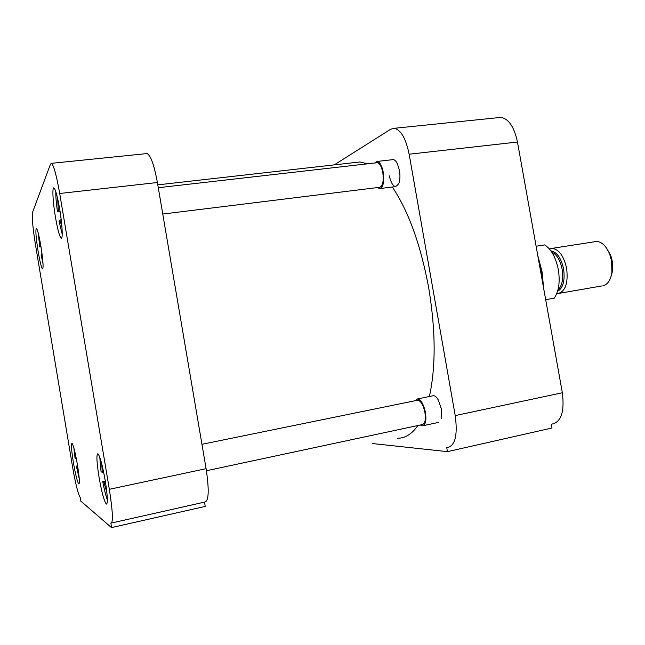 <?xml version="1.0" encoding="UTF-8"?>
<svg xmlns="http://www.w3.org/2000/svg" width="645" height="645" viewBox="0 0 645 645"><rect width="100%" height="100%" fill="white"/><g stroke="black" fill="none" stroke-linecap="round" stroke-linejoin="round"><path stroke-width="0.97" d="M542.816 283.671L541.357 271.666L538.575 259.967M392.434 159.694C394.176 159.283 395.828 160.637 397.401 163.766L399.44 170.433C400.231 175.311 400.085 179.487 399.005 182.97C395.401 189.203 392.144 186.808 389.225 175.787M432.505 395.885C434.335 395.2 436.254 396.53 438.269 399.884L441.47 409.188L441.535 418.42M543.654 288.323L542.042 271.61L537.777 255.501M551.918 424.112C561.215 422.12 564.689 411.671 562.343 392.757L517.467 142.037C514.178 126.847 508.623 118.64 500.794 117.406L498.633 117.624M551.33 424.241L552.007 428.006L447.461 451.645L446.743 447.582L447.267 447.614C455.16 445.945 457.813 435.27 455.225 415.59L409.14 154.211L517.467 142.037M500.794 117.406L394.159 128.307L390.717 129.218L334.239 164.886M394.159 128.307C400.859 129.734 405.858 138.369 409.14 154.211M372.754 443.583L447.461 451.645M429.393 396.522C435.956 366.465 435.706 330.119 428.643 287.485C420.645 244.794 408.535 211.302 392.329 187.01M367.529 163.822L359.902 161.976L353.065 162.75M397.449 438.229C405.052 438.366 411.873 434.125 417.912 425.507M55.454 217.18C57.607 229.507 59.501 236.513 61.146 238.207C63.033 239.65 62.307 224.452 59.654 208.916C57.461 196.459 55.559 189.461 53.962 187.921C52.035 186.623 52.874 202.119 55.454 217.18M38.103 251.34C39.901 261.701 41.377 267.562 42.53 268.917C43.626 267.86 43.062 260.201 40.853 245.922C39.031 235.465 37.555 229.612 36.426 228.362C35.346 229.604 35.91 237.255 38.103 251.34M73.377 462.473C75.538 474.801 77.352 481.968 78.803 483.968C79.835 483.5 79.375 477.115 77.432 464.795C75.231 452.33 73.425 445.171 72.006 443.317C70.99 443.913 71.45 450.299 73.377 462.473M99.024 477.123C101.733 492.377 104.176 501.359 106.352 504.076C107.981 503.721 107.61 495.916 105.24 480.67C102.458 465.19 100.015 456.217 97.911 453.749C96.29 454.306 96.661 462.094 99.024 477.123M32.564 212.294L50.528 164.056L51.495 163.33C53.801 165.475 56.534 175.529 59.703 193.492L109.344 489.305C112.786 511.445 113.302 522.724 110.908 523.143L111.496 527.602L80.827 501.133L80.222 497.505C78.118 494.199 75.554 483.935 72.538 466.706L35.499 244.955C32.774 227.798 31.79 216.914 32.564 212.294M59.703 193.492L157.396 182.511C154.187 165.136 150.753 155.485 147.1 153.558L146.157 153.655M111.496 527.602L205.239 506.406L204.505 502.124M111.666 522.974L204.763 502.068C208.843 501.27 209.294 490.135 206.102 468.681L109.344 489.305M157.396 182.511L206.102 468.681M62.21 234.135L59.114 221.533L59.929 220.018L61.202 219.687M60.074 211.504L57.486 211.81C56.252 203.151 55.696 196.443 55.817 191.686M57.486 211.81L58.292 210.214L57.647 198.579M58.292 210.214L59.8 209.81M61.944 227.113L59.929 220.018M107.368 499.899C105.828 495.739 104.28 489.628 102.716 481.557L105.296 481.009M101.797 464.069L102.249 472.334L101.063 471.713L99.782 457.281M102.249 472.334L103.651 472.156M106.901 492.74L103.909 482.258L102.716 481.557M103.909 482.258L105.466 482.073M79.238 478.792L76.368 466.069L77.602 465.819M75.32 453.83L75.812 458.49L75.038 458.087L73.885 448.001M75.812 458.49L76.279 458.426M78.617 472.769L77.158 466.529L76.368 466.069M77.158 466.529L77.706 466.464M43.038 263.805L41.078 254.88L42.03 253.775M40.998 246.809L39.756 246.971L38.265 233.208M39.756 246.971L40.288 245.922L39.595 239.093M40.288 245.922L40.828 245.785M42.522 257.839L41.619 253.88M162.766 214.051L379.397 187.332C382.727 186.381 383.864 181.463 382.808 172.594C381.574 166.571 379.728 163.282 377.261 162.709L376.575 162.782M374.689 163L377.164 161.435C379.881 162.064 381.921 165.701 383.283 172.336C384.444 182.124 383.186 187.542 379.518 188.598L377.519 187.566M206.44 470.737L422.136 424.603C425.007 423.967 425.942 419.943 424.942 412.526C423.33 405.092 420.959 400.972 417.839 400.174L416.976 400.351M415.17 400.722L417.629 398.916C421.072 399.795 423.684 404.342 425.466 412.542C426.563 420.717 425.531 425.16 422.37 425.861L420.338 424.99M545.686 299.683L554.184 298.192C558.844 291.508 560.223 281.97 558.32 269.594C555.805 257.347 551.249 249.123 544.638 244.906L536.116 246.221M556.764 293.596L557.619 293.628C565.334 291.782 568.342 283.381 566.641 268.417C563.786 255.928 558.909 249.252 552.015 248.373L549.411 248.962M602.801 285.84C607.566 284.711 610.605 280.261 611.903 272.488L611.597 261.023L609.71 254.227C606.244 245.947 601.817 241.698 596.423 241.464L594.561 241.754M610.718 277.519L612.468 271.303C613.169 265.788 612.508 260.306 610.501 254.872L605.671 246.89M562.343 392.757L455.225 415.59M557.941 290.008C562.15 285.88 563.553 278.954 562.142 269.231C560.215 260.112 556.732 254.364 551.677 251.977M550.878 250.824C556.917 252.026 561.158 258.081 563.601 268.973C565.125 280.599 563.109 288.065 557.554 291.363M359.902 161.976L157.799 184.857M61.549 238.15L61.146 238.207M106.86 503.963L106.352 504.076M51.495 163.33L147.1 153.558M380.284 188.501L395.474 186.623M158.283 187.711L377.261 162.709M377.164 161.435L393.208 159.613M423.338 425.66L438.205 422.467M201.95 444.308L417.839 400.174M417.629 398.916L433.488 395.683M552.015 248.373L596.423 241.464M559.449 293.306L601.801 285.953M610.501 254.872L609.71 254.227M612.468 271.303L611.903 272.488"/></g></svg>
